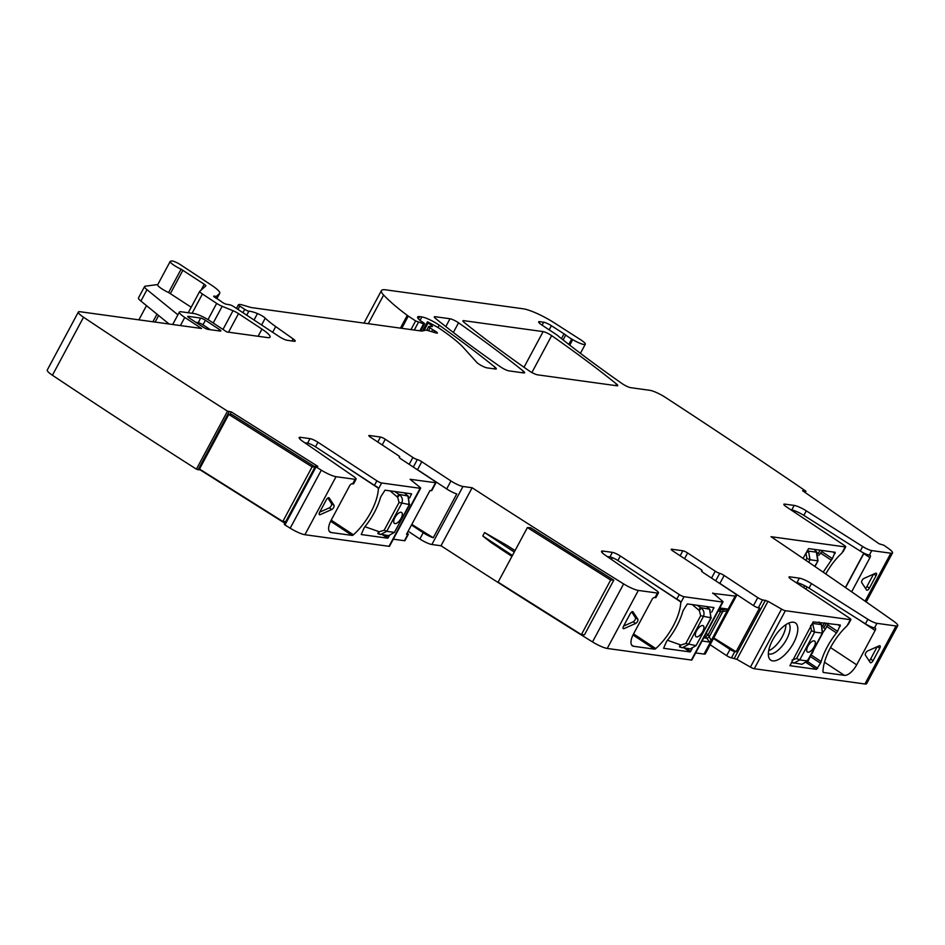 <?xml version="1.0" encoding="UTF-8"?>
<svg xmlns="http://www.w3.org/2000/svg" width="945" height="945" viewBox="0 0 945 945"><rect width="100%" height="100%" fill="white"/><g stroke="black" fill="none" stroke-linecap="round" stroke-linejoin="round"><path stroke-width="1.42" d="M667.442 640.261L680.046 644.714L679.514 646.864L680.176 647.148M692.224 604.576L698.65 610.009L700.623 607.635L696.985 605.237M710.026 609.655A2.622 1.181 129.3 0 0 709.837 609.348A2.622 1.181 129.3 0 0 709.553 609.218L710.959 617.853L696.063 645.636L685.798 643.498L700.694 615.715L699.288 610.458L701.273 608.084C704.049 610.458 704.71 613.364 703.257 616.79L688.362 644.573L682.184 647.774L680.294 647.195L680.743 645.045L680.046 644.714M679.467 646.817L680.294 647.195M706.482 606.548L709.553 609.218L700.623 607.635M702.737 631.638A6.568 2.87 123.4 0 0 703.269 625.732A6.568 2.87 123.4 0 0 696.571 630.787A6.568 2.87 123.4 0 0 696.04 636.694A6.568 2.87 123.4 0 0 702.737 631.638M696.063 645.636L690.275 648.896L696.063 645.636M696.016 636.682A6.568 2.87 123.4 0 0 702.69 631.603A6.568 2.87 123.4 0 0 703.245 625.72M364.935 526.708L378.413 531.456L377.894 533.618L378.555 533.89M390.061 490.868L397.018 496.763L399.003 494.377L394.608 491.494M408.394 496.408A2.622 1.181 129.3 0 0 408.205 496.09A2.622 1.181 129.3 0 0 407.921 495.971L409.327 504.595L394.431 532.378L386.729 531.326L384.166 530.239L399.062 502.457L397.668 497.2L399.64 494.826C402.428 497.2 403.09 500.106 401.625 503.531L386.729 531.326L380.551 534.527L378.673 533.949L379.122 531.787L378.413 531.456M377.846 533.559L378.673 533.949M404.318 492.829L407.921 495.971L399.003 494.377M401.117 518.38A6.568 2.87 123.4 0 0 401.649 512.473A6.568 2.87 123.4 0 0 394.951 517.529A6.568 2.87 123.4 0 0 394.419 523.435A6.568 2.87 123.4 0 0 401.117 518.38M394.431 532.378L388.643 535.638L394.431 532.378M404.448 492.853L407.862 495.924M394.396 523.424A6.568 2.87 123.4 0 0 401.07 518.356A6.568 2.87 123.4 0 0 401.625 512.462M791.638 662.008A2.622 1.099 117.6 0 0 791.969 662.551A2.622 1.099 117.6 0 0 792.134 662.599L793.871 663.154L799.73 659.917L814.637 632.122L822.67 633.126L807.774 660.909L801.951 664.276L807.432 660.968L822.327 633.185L821.394 624.621L813.113 623.487A2.622 1.016 128.3 0 0 812.098 623.865M822.185 625.519L820.969 624.208A2.622 1.736 134.3 0 1 821.418 624.48L822.528 632.796M821.607 624.716A2.622 1.736 134.3 0 0 821.441 624.515A2.622 1.736 134.3 0 0 821.418 624.48L819.126 622.082M818.949 622.058L820.969 624.208M812.535 623.05L814.637 632.122L811.495 630.705L810.562 625.507M807.951 646.12A6.568 2.87 123.4 0 0 807.42 652.026A6.568 2.87 123.4 0 0 814.117 646.971A6.568 2.87 123.4 0 0 814.649 641.064A6.568 2.87 123.4 0 0 807.951 646.12M826.462 623.098L825.186 625.472A40.706 17.778 123.4 0 0 823.414 627.752M812.18 623.724L813.043 623.428M807.396 652.015A6.568 2.87 123.4 0 0 814.07 646.947A6.568 2.87 123.4 0 0 814.625 641.053M817.567 553.156L816.787 552.246L808.507 551.112A2.622 1.016 128.3 0 0 805.955 553.132L808.507 551.112L810.019 559.747L817.72 560.81L816.362 551.833A2.622 1.736 134.3 0 1 816.811 552.104A2.622 1.736 134.3 0 0 816.811 552.104L817.921 560.432M816.988 552.341A2.622 1.736 134.3 0 0 816.834 552.14L814.188 549.364M814.011 549.34L816.362 551.833M818.807 555.376A40.706 17.778 123.4 0 1 821.713 551.726L822.374 550.498M807.373 550.262L808.436 551.053M828.434 623.369L825.457 628.909L823.508 627.622M816.504 669.367L789.937 665.693L813.172 621.869L840.294 624.999L837.553 631.343A4.595 2.008 -56.6 0 1 836.502 632.937A40.706 17.778 -56.6 0 0 834.825 635.087A40.706 17.778 -56.6 0 0 821.866 659.267A40.706 17.778 -56.6 0 0 821.158 661.559A4.595 2.008 -56.6 0 1 820.473 663.201L816.504 669.367L806.404 662.728M807.077 663.177L812.109 652.83M803.026 558.389L808.601 548.596L835.226 552.293M835.12 552.258L832.38 558.601L823.166 572.174M865.088 601.185L890.816 553.215L871.762 550.592A7.879 1.453 28.2 0 1 862.679 546.517L806.286 510.843A10.501 1.937 28.2 0 0 794.178 505.41L784.693 504.11A6.568 1.205 28.2 0 0 783.842 504.252A6.568 1.205 28.2 0 0 786.453 506.874L844.133 545.265A3.945 0.721 28.2 0 1 845.704 546.836L843.164 551.585M851.646 591.818L869.955 557.668A2.622 1.146 -56.6 0 0 870.168 555.306A2.622 1.146 -56.6 0 0 869.943 555.223L869.329 555.14A7.879 1.453 -151.8 0 1 860.245 551.065L803.852 515.391A10.501 1.937 -151.8 0 0 791.733 509.969L790.93 509.851M825.788 573.969A39.395 17.211 -56.6 0 1 841.9 553.061L843.188 551.065M841.9 553.061L845.196 546.919L771.014 536.689A2034.183 374.196 28.2 0 1 833.254 579.108A2034.183 374.196 28.2 0 1 893.545 621.137A13.135 2.422 28.2 0 1 897.75 625.673A13.135 2.422 28.2 0 1 896.037 625.968L876.948 623.334A7.879 1.453 28.2 0 1 867.853 619.27L811.471 583.585A10.501 1.937 28.2 0 0 799.352 578.163L789.866 576.852A6.568 1.205 28.2 0 0 789.016 577.005A6.568 1.205 28.2 0 0 791.626 579.628L849.307 618.006A3.945 0.721 28.2 0 1 850.878 619.577L848.338 624.326M875.519 573.284A2.622 1.146 -56.6 0 1 876.31 573.261A2.622 1.146 -56.6 0 1 876.098 575.623L869.388 588.133A2.622 1.146 -56.6 0 1 866.707 590.153A2.622 1.146 -56.6 0 1 866.565 589.999L861.722 582.616A2.622 1.146 -56.6 0 1 862.088 580.407A2.622 1.146 -56.6 0 1 863.978 578.411L875.519 573.284M710.12 644.738L726.658 655.653A3.945 0.721 28.2 0 0 731.465 657.862L736.899 659.338L750.424 667.111A3.945 0.721 28.2 0 0 754.275 668.729L864.923 683.991A13.135 2.422 28.2 0 0 866.636 683.684L897.75 625.673M712.636 593.365L735.139 596.059L704.025 654.082A9.852 1.807 28.2 0 0 705.313 653.857L708.667 647.597A9.852 1.807 28.2 0 0 708.703 647.372M704.025 654.082L695.674 652.924M408.145 531.255L419.852 538.993A9.852 1.807 28.2 0 0 431.877 544.509L441.02 545.761A2034.183 374.196 28.2 0 0 592.515 641.927A13.135 2.422 28.2 0 0 607.233 648.447L691.386 660.047A3.945 0.721 28.2 0 0 691.894 659.964L723.008 601.941A3.945 0.721 28.2 0 0 722.181 600.902L712.837 592.987M407.791 534.468L404.436 540.717A3.945 0.721 28.2 0 0 404.944 540.635L408.299 534.374A3.945 0.721 -151.8 0 1 407.791 534.468L406.515 534.291L429.999 490.49L431.274 490.668A3.945 0.721 -151.8 0 0 431.794 490.573L436.058 482.611A3.945 0.721 28.2 0 0 434.44 481.005L400.822 458.833A3.945 0.721 28.2 0 1 399.203 457.226A3.945 0.721 28.2 0 1 399.452 457.12A3.945 0.721 28.2 0 0 399.7 457.014A3.945 0.721 28.2 0 0 398.081 455.407L370.464 437.192A3.945 0.721 28.2 0 1 368.845 435.586A3.945 0.721 28.2 0 1 369.353 435.503L380.457 437.027L377.776 442.024M404.436 540.717L393.297 539.182M315.429 466.417L284.291 524.321L284.953 524.936A2034.183 374.196 28.2 0 0 290.198 528.196A13.135 2.422 28.2 0 0 304.916 534.716L389.009 546.316A3.945 0.721 28.2 0 0 389.529 546.222L420.643 488.199A3.945 0.721 28.2 0 0 419.804 487.159L410.13 479.304L435.55 482.706A3.945 0.721 28.2 0 0 436.058 482.611M228.536 332.203L238.506 313.622L261.966 329.096A19.703 3.626 28.2 0 1 270.081 337.129A19.703 3.626 28.2 0 1 267.518 337.578L226.824 331.967L210.05 320.91A13.135 2.422 28.2 0 0 194.032 313.551L181.086 311.767A13.135 2.422 28.2 0 0 179.373 312.074A13.135 2.422 28.2 0 0 184.771 317.425L201.533 328.482L80.077 311.732A13.135 2.422 28.2 0 0 78.364 312.027L47.25 370.05A13.135 2.422 28.2 0 0 52.424 375.248A2034.183 374.196 28.2 0 0 196.406 469.157L200.257 469.948L284.87 523.235M146.499 305.625L139.092 319.445A9.852 1.807 28.2 0 0 139.092 319.871M890.816 553.215A13.135 2.422 28.2 0 0 892.529 552.919A13.135 2.422 28.2 0 0 888.324 548.383A2034.183 374.196 28.2 0 0 883.858 545.23L879.086 543.777L802.588 490.727L805.459 490.868A2034.183 374.196 28.2 0 0 665.587 397.514A13.135 2.422 28.2 0 0 649.794 390.309L630.681 387.674A6.568 1.205 28.2 0 1 622.141 383.635A478.016 87.932 28.2 0 1 559.653 337.211A13.135 2.422 28.2 0 1 558.412 336.148A6.568 1.205 28.2 0 0 556.404 334.613L541.91 325.056A7.879 1.453 28.2 0 1 538.674 321.843A7.879 1.453 28.2 0 1 539.701 321.666L543.647 322.21A6.568 1.205 28.2 0 1 551.396 325.718L564.023 333.833A6.568 1.205 28.2 0 1 565.724 335.038A13.135 2.422 28.2 0 0 571.678 339.007A13.135 2.422 28.2 0 1 572.729 339.633A10.501 1.937 28.2 0 0 585.298 344.252A10.501 1.937 28.2 0 0 580.502 339.657L554.113 322.741A26.259 4.831 28.2 0 0 523.246 308.802L385.702 289.832A32.827 6.036 28.2 0 0 381.426 290.576A32.827 6.036 28.2 0 0 383.623 295.053A124.752 22.952 28.2 0 0 407.271 315.37A6.568 1.205 28.2 0 0 408.299 316.091L415.623 320.922L423.608 323.828A3.284 0.602 28.2 0 0 424.518 323.863A3.284 0.602 28.2 0 0 423.171 322.517L420.702 320.898A3.284 0.602 28.2 0 1 419.804 320.225A15.758 2.894 28.2 0 1 417.619 317A15.758 2.894 28.2 0 1 419.674 316.634L421.883 316.941A13.135 2.422 28.2 0 1 439.212 325.198A459.624 84.554 28.2 0 1 495.074 367.251A6.568 1.205 28.2 0 1 496.326 368.881A6.568 1.205 28.2 0 1 495.463 369.022L487.041 367.865A6.568 1.205 28.2 0 1 481.584 365.691A6.568 1.205 28.2 0 1 476.705 362.337L463.723 347.937A72.222 13.289 28.2 0 0 438.114 327.572L427.778 321.867A3.284 0.602 28.2 0 0 427.353 321.95A3.284 0.602 28.2 0 0 428.12 322.871L431.641 325.564A3.284 0.602 28.2 0 1 432.408 326.497A3.284 0.602 28.2 0 1 432.101 326.58L428.959 326.415A3.284 0.602 28.2 0 0 428.652 326.497A3.284 0.602 28.2 0 0 430.01 327.844L432.704 329.616A6.568 1.205 28.2 0 0 434.606 330.774A3.945 0.721 28.2 0 1 437.381 333.077A3.945 0.721 28.2 0 1 436.283 333.03L427.27 330.384A6.568 1.205 28.2 0 0 425.675 330.159L422.179 331.045A6.568 1.205 28.2 0 1 421.553 331.045L251.89 307.645A13.135 2.422 28.2 0 1 249.964 307.208L242.345 304.963A13.135 2.422 28.2 0 0 239.144 304.514L238.53 304.68A3.284 0.602 28.2 0 0 238.412 304.751A3.284 0.602 28.2 0 0 239.77 306.085L244.708 309.346A3.284 0.602 28.2 0 0 248.878 311.2A21.014 3.863 28.2 0 1 257.477 313.551A6.568 1.205 28.2 0 1 265.25 318.146A45.962 8.458 28.2 0 0 275.716 326.592L293.104 338.877A6.568 1.205 28.2 0 1 295.194 341.133A6.568 1.205 28.2 0 1 294.332 341.287L287.245 340.306A6.568 1.205 28.2 0 1 279.224 336.621L233.769 306.641A3.284 0.602 28.2 0 0 229.824 304.81L226.41 304.231A3.284 0.602 28.2 0 1 221.685 301.833A6.568 1.205 28.2 0 0 220.126 300.687L218.047 299.317A6.568 1.205 28.2 0 0 216.074 298.124A3.284 0.602 28.2 0 1 213.735 296.187A3.284 0.602 28.2 0 1 214.161 296.116L216.003 296.364A3.284 0.602 28.2 0 0 216.417 296.328L219.594 293.505A19.703 3.626 28.2 0 0 219.748 293.304A19.703 3.626 28.2 0 0 211.633 285.272L180.46 264.706A6.568 1.205 28.2 0 0 171.907 261.009L170.679 261.174A9.852 1.807 28.2 0 0 170.195 261.422A9.852 1.807 28.2 0 0 181.109 269.195L204.238 284.256A3.945 0.721 28.2 0 1 205.856 285.862A3.945 0.721 28.2 0 1 205.833 285.898L199.785 291.261A6.568 1.205 28.2 0 0 199.726 291.332A6.568 1.205 28.2 0 0 202.431 294.001L216.677 303.404A6.568 1.205 28.2 0 0 222.169 306.298L233.013 310.716A6.568 1.205 28.2 0 1 238.506 313.622M78.364 312.027A13.135 2.422 28.2 0 0 83.538 317.236A2034.183 374.196 28.2 0 0 227.509 411.146L231.371 411.937L317.792 466.357L315.394 466.298L316.067 466.913A2034.183 374.196 28.2 0 0 321.312 470.173A13.135 2.422 28.2 0 0 336.03 476.693L355.072 479.316A7.879 1.453 28.2 0 0 356.1 479.139A7.879 1.453 28.2 0 0 353.359 476.268L302.825 441.398A10.501 1.937 28.2 0 1 299.163 437.559A10.501 1.937 28.2 0 1 300.534 437.322L310.019 438.634A6.568 1.205 28.2 0 1 317.945 442.248L376.89 480.816A3.945 0.721 28.2 0 0 381.65 482.989L420.123 488.293A3.945 0.721 28.2 0 0 420.643 488.199M441.02 545.761L472.134 487.75L462.979 486.486A9.852 1.807 28.2 0 1 450.966 480.97L421.789 461.727A3.945 0.721 28.2 0 0 417.336 459.589A3.945 0.721 28.2 0 1 412.87 457.451L385.265 439.236A3.945 0.721 28.2 0 0 380.457 437.027M472.134 487.75A2034.183 374.196 28.2 0 0 623.629 583.904A13.135 2.422 28.2 0 0 638.347 590.424L657.436 593.058A7.879 1.453 28.2 0 0 658.464 592.881A7.879 1.453 28.2 0 0 655.724 590.011L605.19 555.14A10.501 1.937 28.2 0 1 601.528 551.301A10.501 1.937 28.2 0 1 602.898 551.065L612.384 552.376A6.568 1.205 28.2 0 1 620.31 555.991L679.266 594.559A3.945 0.721 28.2 0 0 684.015 596.732L722.488 602.036A3.945 0.721 28.2 0 0 723.008 601.941M735.139 596.059A9.852 1.807 28.2 0 0 736.427 595.834A9.852 1.807 28.2 0 0 732.363 591.818L703.198 572.576A3.945 0.721 28.2 0 1 701.568 570.969A3.945 0.721 28.2 0 1 701.816 570.863A3.945 0.721 28.2 0 0 702.064 570.756A3.945 0.721 28.2 0 0 700.446 569.15L672.828 550.935A3.945 0.721 28.2 0 1 671.21 549.328A3.945 0.721 28.2 0 1 671.73 549.234L682.822 550.77L680.152 555.755M717.964 582.309A3.945 0.721 28.2 0 1 719.889 583.431L724.153 575.47A3.945 0.721 28.2 0 0 719.7 573.332A3.945 0.721 28.2 0 1 715.247 571.193L687.629 552.979A3.945 0.721 28.2 0 0 682.822 550.77M724.153 575.47L757.772 597.642A3.945 0.721 28.2 0 0 762.58 599.839L758.303 607.812L759.579 607.978L736.096 651.778L734.82 651.601A3.945 0.721 28.2 0 1 730.012 649.404L726.658 655.653M750.424 667.111L781.539 609.088L768.013 601.315L762.58 599.839M781.539 609.088A3.945 0.721 28.2 0 0 785.378 610.706L850.37 619.672A3.945 0.721 28.2 0 0 850.878 619.577M188.291 316.362A3.945 0.721 28.2 0 0 187.772 316.457A3.945 0.721 28.2 0 0 189.402 318.063L203.21 327.171A3.945 0.721 28.2 0 0 208.018 329.38L220.339 331.081A3.945 0.721 28.2 0 0 220.858 330.986A3.945 0.721 28.2 0 0 219.24 329.38L205.431 320.272A3.945 0.721 28.2 0 0 200.623 318.063L188.291 316.362L187.996 316.941M450.009 318.76L435.172 316.717A6.568 1.205 28.2 0 0 434.322 316.87A6.568 1.205 28.2 0 0 435.586 318.5A459.624 84.554 28.2 0 0 500.472 366.861A6.568 1.205 28.2 0 0 509.001 370.889L523.754 372.932A6.568 1.205 28.2 0 0 524.617 372.779A6.568 1.205 28.2 0 0 523.365 371.149A459.624 84.554 28.2 0 0 458.549 322.8A6.568 1.205 28.2 0 0 450.009 318.76L445.804 326.604M543.127 331.612L463.794 320.662A6.568 1.205 28.2 0 0 462.932 320.816A6.568 1.205 28.2 0 0 464.196 322.446A459.624 84.554 28.2 0 0 529.058 370.806A6.568 1.205 28.2 0 0 537.587 374.834L616.896 385.773A6.568 1.205 28.2 0 0 617.746 385.619A6.568 1.205 28.2 0 0 616.494 383.989A459.624 84.554 28.2 0 0 551.667 335.64A6.568 1.205 28.2 0 0 543.127 331.612L524.014 367.262M864.002 553.168A2.622 1.146 -56.6 0 1 863.789 553.605L845.562 587.601M873.546 574.158L866.931 586.514A2.622 1.146 123.4 0 1 865.431 588.274M169.084 324.005L140.899 301.077A13.135 2.422 28.2 0 1 138.49 297.899L144.585 286.524A13.135 2.422 28.2 0 1 145.235 286.181L157.803 284.539M230.001 414.477L231.371 411.937M228.796 414.43L312.098 466.877L282.815 521.486L199.513 469.027L228.796 414.43L231.903 414.548L315.063 466.924M333.148 458.349L378.319 488.152L378.354 489.12A39.395 17.211 -56.6 0 1 353.395 534.823A2.622 1.146 -56.6 0 1 352.107 535.413L330.632 521.25M329.226 531.244L331.175 532.531L352.107 535.413M331.175 532.531A13.135 5.741 -56.6 0 1 330.053 532.118A13.135 5.741 -56.6 0 1 331.116 520.305L349.567 485.895A2.622 1.146 -56.6 0 1 352.024 483.781L352.639 483.875A7.879 1.453 28.2 0 0 353.666 483.686L356.1 479.139M319.717 512.143L329.285 507.89A2.622 1.146 123.4 0 0 331.175 505.894A2.622 1.146 123.4 0 0 331.541 503.685L334.01 505.315A2.622 1.146 -56.6 0 1 333.644 507.524A2.622 1.146 -56.6 0 1 331.754 509.52L320.213 514.647A2.622 1.146 -56.6 0 1 319.422 514.671A2.622 1.146 -56.6 0 1 319.634 512.308L326.344 499.787A2.622 1.146 -56.6 0 1 329.025 497.767A2.622 1.146 -56.6 0 1 329.167 497.92L328.813 497.696M334.01 505.315L329.167 497.92M389.411 535.697L387.733 538.189L361.226 534.539L363.967 528.196A4.595 2.008 -56.6 0 1 365.018 526.601A40.706 17.778 -56.6 0 0 380.362 497.98A4.595 2.008 -56.6 0 1 381.048 496.338L385.017 490.171L411.524 493.822L409.681 497.885M407.153 533.098A3.945 0.721 -151.8 0 1 408.299 534.374M411.5 525.007L423.206 532.732L419.852 538.993M411.807 524.416L433.271 537.764L456.754 493.963A9.852 1.807 -151.8 0 1 446.69 488.931L417.525 469.689A3.945 0.721 -151.8 0 0 415.587 468.578M433.271 537.764A9.852 1.807 -151.8 0 1 423.206 532.732M527.393 527.57L530.499 527.7L546.423 537.729A2034.183 374.196 28.2 0 0 598.398 570.461L613.778 580.159L584.506 634.756L581.388 634.627L498.109 582.167L527.393 527.57L610.671 580.017L581.388 634.627M515.06 550.569A2034.183 374.196 28.2 0 1 506.815 545.3L484.608 532.578L482.777 535.992L491.046 542.501L511.954 556.369L499.834 548.443M635.512 572.079L680.683 601.882L680.731 602.863A39.395 17.211 -56.6 0 1 655.771 648.565A2.622 1.146 -56.6 0 1 654.483 649.156L632.996 634.981M631.591 644.974L633.552 646.274L654.483 649.156M633.552 646.274A13.135 5.741 -56.6 0 1 632.418 645.86A13.135 5.741 -56.6 0 1 633.481 634.048L651.932 599.626A2.622 1.146 -56.6 0 1 654.389 597.523L655.003 597.606A7.879 1.453 28.2 0 0 656.031 597.429L658.464 592.881M623.003 627.882L624.078 628.59A2.622 1.146 -56.6 0 1 623.287 628.614A2.622 1.146 -56.6 0 1 623.499 626.251L630.209 613.742A2.622 1.146 -56.6 0 1 632.89 611.722A2.622 1.146 -56.6 0 1 633.044 611.876L637.875 619.258A2.622 1.146 -56.6 0 1 637.509 621.467A2.622 1.146 -56.6 0 1 635.619 623.464L633.162 621.834A2.622 1.146 123.4 0 0 635.04 619.837A2.622 1.146 123.4 0 0 635.406 617.628L631.709 611.97M624.078 628.59L635.619 623.464M692.094 648.849L690.11 651.932L663.591 648.282L666.331 641.938A4.595 2.008 -56.6 0 1 667.383 640.344A40.706 17.778 -56.6 0 0 682.727 611.722A4.595 2.008 -56.6 0 1 683.412 610.08L687.381 603.914L713.9 607.564L711.762 612.159M702.064 641.005L709.471 642.033L711.207 640.545L727.201 610.718L727.189 608.982L719.771 607.966M736.427 595.834L732.151 603.796A9.852 1.807 28.2 0 1 731.985 603.961L708.502 647.75A9.852 1.807 28.2 0 0 708.667 647.597M713.475 638.489L730.012 649.404M848.362 623.818L847.074 625.814A39.395 17.211 -56.6 0 0 822.965 671.623A2.622 1.146 -56.6 0 0 823.26 672.391A2.622 1.146 -56.6 0 0 823.485 672.474L844.417 675.356A13.135 5.741 -56.6 0 0 856.678 664.831L875.129 630.421A2.622 1.146 -56.6 0 0 875.342 628.059A2.622 1.146 -56.6 0 0 875.117 627.976L874.503 627.882A7.879 1.453 -151.8 0 1 865.419 623.818L809.026 588.144A10.501 1.937 -151.8 0 0 796.907 582.711L796.103 582.604M879.193 645.825A2.622 1.146 -56.6 0 1 879.984 645.801A2.622 1.146 -56.6 0 1 879.771 648.164L873.062 660.673A2.622 1.146 -56.6 0 1 870.38 662.693A2.622 1.146 -56.6 0 1 870.227 662.539L865.396 655.157A2.622 1.146 -56.6 0 1 865.762 652.948A2.622 1.146 -56.6 0 1 867.652 650.951L879.193 645.825M797.249 633.54A22.326 9.757 -56.6 0 1 783.24 656.184A22.326 9.757 -56.6 0 1 769.006 657.933A22.326 9.757 -56.6 0 1 768.911 649.546A22.326 9.757 -56.6 0 1 792.607 622.153A22.326 9.757 -56.6 0 1 797.249 633.54M170.195 261.422L157.697 284.74A9.852 1.807 28.2 0 0 168.6 292.525L181.109 269.195M191.197 307.231L168.6 292.525M304.869 442.815L307.574 443.181L310.019 438.634M378.319 488.152L376.996 486.769A3.945 0.721 28.2 0 1 374.456 485.364L315.5 446.808A6.568 1.205 28.2 0 0 307.574 443.181M607.233 556.546L609.938 556.924L612.384 552.376M680.683 601.882L679.361 600.5A3.945 0.721 28.2 0 1 676.821 599.106L617.865 560.539A6.568 1.205 28.2 0 0 609.938 556.924M719.889 583.431L753.496 605.603A3.945 0.721 28.2 0 0 758.303 607.812M210.345 329.699L202.951 324.82A3.851 0.709 28.2 0 0 198.249 322.658L195.875 322.339M794.225 510.619L793.658 511.67M863.836 553.085L845.397 587.495M144.585 286.524A13.135 2.422 28.2 0 0 146.995 289.702L177.884 314.827M331.541 503.685L327.832 498.027M611.746 559.664A39.395 17.211 123.4 0 0 611.947 557.491M623.594 626.086L633.162 621.834M709.471 642.033L705.785 636.67L708.242 634.567L709.246 636.847A2.622 0.957 -27.9 0 0 707.51 638.336L703.765 637.816M727.201 610.718L720.397 611.887L720.385 609.442L722.819 609.773L722.83 611.509L709.246 636.847L711.207 640.545M713.782 637.91L736.096 651.778M807.006 586.928L805.849 589.089M869.105 660.815A2.622 1.146 123.4 0 0 870.605 659.055L873.062 660.673M877.22 646.699L870.605 659.055M788.543 623.18A18.38 8.032 -56.6 0 1 790.091 627.256A18.38 8.032 -56.6 0 1 789.63 631.579A18.38 8.032 -56.6 0 1 777.522 650.692A18.38 8.032 -56.6 0 1 768.344 653.786M718.354 610.612L720.397 611.887L707.982 634.981L706.246 633.209M803.711 587.66L804.762 585.711M785.85 624.68A18.38 8.032 -56.6 0 1 773.282 647.892A18.38 8.032 123.4 0 1 768.675 650.727M282.815 521.486L285.744 521.605M312.098 466.877L315.016 467.007M610.671 580.017L613.778 580.159M685.798 643.498L680.743 645.045M699.288 610.458L698.65 610.009M700.694 615.715L710.959 617.853L710.286 616.766M706.612 606.56L709.837 609.348L710.959 617.853M696.264 645.258L711.301 617.794M384.166 530.239L379.122 531.787M397.668 497.2L397.018 496.763M399.062 502.457L409.327 504.595L408.653 503.508M408.205 496.09L409.327 504.595M394.632 532L409.669 504.535M807.432 660.968L807.219 660.224L807.432 660.968L799.73 659.917L796.6 658.488L811.495 630.705M824.512 622.826L822.764 626.086M792.016 660.094L796.6 658.488M814.732 566.386L818.063 560.751L814.956 566.539M808.684 562.251L810.019 559.747L806.888 558.33L805.955 553.132M820.047 550.179L818.146 553.711M805.825 560.302L806.888 558.33M812.499 653.078L813.515 650.207M823.107 632.17L825.457 628.909M831.328 560.184L820.579 553.097M832.38 558.601L821.784 551.608M835.12 553.475L832.781 551.927M869.329 555.14L871.762 550.592M862.679 546.517L860.245 551.065M869.955 557.668L863.789 553.605M873.747 574.076L876.098 575.623M869.388 588.133L866.931 586.514M368.266 323.698L383.623 295.053M400.432 328.128L407.271 315.37M401.743 328.317L408.299 316.091M410.969 329.581L415.623 320.922M414.288 330.041L418.434 322.304M419.863 330.809L423.608 323.828M418.446 318.902L419.674 316.634M420.017 320.402L421.883 316.941M437.984 327.49L439.212 325.198M494.211 368.857L495.074 367.251M423.974 330.585L428.12 322.871M431.133 326.533L431.641 325.564M428.463 330.726L430.01 327.844M431.605 331.66L432.704 329.616M433.79 332.297L434.606 330.774M237.986 309.417L239.77 306.085M242.924 312.677L244.708 309.346M246.739 315.193L248.878 311.2M254.016 320.001L257.477 313.551M261.588 324.986L265.25 318.146M272.656 332.286L275.716 326.592M291.981 340.956L293.104 338.877M215.306 297.675L216.003 296.364M215.59 297.852L216.417 296.328M216.866 298.585L219.594 293.505M152.913 321.772L156.988 314.165M155.122 322.08L158.642 315.512M180.412 325.564L184.771 317.425M52.424 375.248L83.538 317.236M196.406 469.157L227.509 411.146M229.103 411.843L197.989 469.854M284.953 524.936L316.067 466.913M290.198 528.196L321.312 470.173M304.916 534.716L336.03 476.693M378.354 489.12L381.65 482.989M352.639 483.875L355.072 479.316M389.009 546.316L420.123 488.293M435.55 482.706L431.274 490.668M462.979 486.486L431.877 544.509M450.966 480.97L446.69 488.931M592.515 641.927L623.629 583.904M607.233 648.447L638.347 590.424M680.731 602.863L684.015 596.732M655.003 597.606L657.436 593.058M691.386 660.047L722.488 602.036M731.465 657.862L734.82 651.601M734.336 658.263L765.45 600.24M736.899 659.338L768.013 601.315M754.275 668.729L785.378 610.706M874.503 627.882L876.948 623.334M847.074 625.814L850.37 619.672M864.923 683.991L896.037 625.968M805.105 492.475L805.695 491.376M569.764 345.161L572.729 339.633M568.784 344.393L571.678 339.007M453.364 332.463L458.549 322.8M522.502 372.755L523.365 371.149M434.676 317.662L435.172 316.717M463.286 321.607L463.794 320.662M531.881 372.543L551.667 335.64M615.632 385.595L616.494 383.989M539.087 322.8L539.701 321.666M542.064 325.163L543.647 322.21M549.175 329.852L551.396 325.718M561.448 338.641L564.023 333.833M563.102 339.94L565.724 335.038M170.431 293.517L182.928 270.199M201.12 290.08L204.238 284.256M199.726 291.332L188.232 312.76L199.702 291.403M192.095 313.291L202.431 294.001M207.994 319.611L216.677 303.404M213.216 322.989L222.169 306.298M222.985 329.439L233.013 310.716M258.115 336.29L261.966 329.096M299.719 438.834L300.534 437.322M315.5 446.808L317.945 442.248M374.456 485.364L376.89 480.816M382.205 444.941L385.265 439.236M412.87 457.451L409.173 464.338M413.319 467.078L417.336 459.589M421.789 461.727L417.525 469.689M602.083 552.577L602.898 551.065M617.865 560.539L620.31 555.991M676.821 599.106L679.266 594.559M687.629 552.979L684.57 558.684M715.247 571.193L711.55 578.08M719.7 573.332L715.684 580.809M757.772 597.642L753.496 605.603M789.866 576.852L789.358 577.797M796.907 582.711L799.352 578.163M811.471 583.585L809.026 588.144M865.419 623.818L867.853 619.27M784.693 504.11L784.185 505.055M791.733 509.969L794.178 505.41M806.286 510.843L803.852 515.391M198.249 322.658L200.623 318.063M202.951 324.82L205.431 320.272M218.449 330.821L219.24 329.38M140.899 301.077L146.995 289.702M331.187 520.163L353.395 534.823M320.213 514.647L319.127 513.926M331.754 509.52L329.285 507.89M387.733 538.189L382.607 534.811M388.348 537.67L384.391 535.059M411.536 494.436L410.366 493.668M482.777 535.992L512.438 555.459M484.608 532.578L514.269 552.057M506.815 545.3L515.001 550.675M633.552 633.906L655.771 648.565M637.875 619.258L635.406 617.628M727.189 608.982L722.819 609.773L719.086 609.265M844.417 675.356L824.501 662.221M856.678 664.831L830.513 647.561M875.129 630.421L858.332 619.329M879.771 648.164L877.421 646.616M840.294 626.228L837.955 624.68M817.732 668.316L807.833 661.784M820.473 663.201L810.574 656.669M821.158 661.559L811.401 655.121M837.553 631.343L827.655 624.81M836.502 632.937L826.745 626.5M704.757 635.973L705.785 636.67L704.486 636.493M713.9 608.178L712.731 607.411M690.724 651.412L686.023 648.305M690.11 651.932L684.239 648.057M680.223 647.195L690.275 648.896M378.602 533.949L388.655 535.638M801.962 664.276L791.886 662.516M866.222 601.965L892.529 552.919M420.726 330.927L424.518 323.863M422.521 330.963L427.353 321.95M426.656 330.218L428.652 326.497M236.451 308.413L238.412 304.751M216.913 298.608L219.748 293.304M172.699 324.501L179.373 312.074M284.291 524.321L315.394 466.298M805.27 492.581L805.931 491.353M580.431 353.324L585.298 344.252M363.979 323.107L381.426 290.576M399.357 457.64L399.7 457.014M702.064 570.756L701.733 571.382M721.401 609.773L718.98 609.442"/></g></svg>
